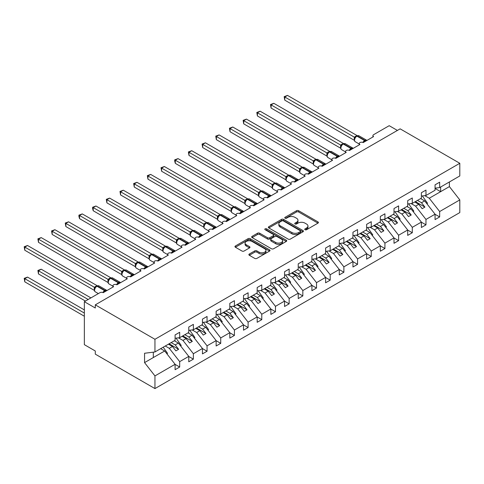 <?xml version="1.0" encoding="UTF-8"?>
<svg xmlns="http://www.w3.org/2000/svg" width="484" height="484" viewBox="0 0 484 484"><rect width="100%" height="100%" fill="white"/><g stroke="black" fill="none" stroke-linecap="round" stroke-linejoin="round"><path stroke-width="0.73" d="M305.053 229.725A1.065 0.617 0 0 0 306.56 229.725L317.97 223.136A1.519 0.877 0 0 0 318.418 222.513A1.519 0.877 0 0 0 317.97 221.896L298.634 210.728A1.519 0.877 0 0 0 296.486 210.728L285.07 217.322A1.065 0.617 0 0 0 284.755 217.752A1.065 0.617 0 0 0 285.07 218.187A1.065 0.617 0 0 0 286.57 218.187L288.053 217.334A4.864 2.807 0 0 1 294.925 217.334L296.541 218.266A4.864 2.807 0 0 1 297.962 220.25A4.864 2.807 0 0 1 296.541 222.235L295.058 223.088A1.065 0.617 0 0 0 294.75 223.523A1.065 0.617 0 0 0 295.058 223.959A1.065 0.617 0 0 0 296.565 223.959L298.041 223.106A4.864 2.807 0 0 1 304.92 223.106L306.529 224.038A4.864 2.807 0 0 1 307.957 226.022A4.864 2.807 0 0 1 306.529 228.006L305.053 228.859A1.065 0.617 0 0 0 304.738 229.289A1.065 0.617 0 0 0 305.053 229.725L305.053 228.859M249.314 254.027A1.519 0.877 0 0 0 248.873 254.644A1.519 0.877 0 0 0 249.314 255.268L254.741 258.402A1.519 0.877 0 0 0 256.889 258.402L269.57 251.081A1.519 0.877 0 0 0 270.018 250.458A1.519 0.877 0 0 0 269.57 249.841L250.228 238.672A1.519 0.877 0 0 0 248.08 238.672L235.406 245.993A1.519 0.877 0 0 0 234.958 246.616A1.519 0.877 0 0 0 235.406 247.233L241.958 251.021A1.519 0.877 0 0 0 244.105 251.021L249.532 247.887A1.519 0.877 0 0 0 249.974 247.263A1.519 0.877 0 0 0 249.532 246.646L246.283 244.771A4.066 2.347 0 0 1 245.092 243.107A4.066 2.347 0 0 1 247.602 240.941A4.066 2.347 0 0 1 252.031 241.449L264.76 248.8A4.066 2.347 0 0 1 265.952 250.458A4.066 2.347 0 0 1 263.441 252.63A4.066 2.347 0 0 1 259.013 252.122L256.889 250.893A1.519 0.877 0 0 0 254.741 250.893L249.314 254.027L249.314 255.268M435.062 188.161L439.66 187.586L459.8 175.958L459.8 163.289L400.141 128.847L95.294 304.847L95.294 308.012L84.349 301.689L99.946 292.681A2.323 1.343 0 0 1 103.231 292.681L103.134 292.372L106.662 290.333M459.8 163.289L154.953 339.29L95.294 304.847M288.155 239.108A1.519 0.877 0 0 0 290.303 239.108L302.984 231.788A1.519 0.877 0 0 0 303.432 231.171A1.519 0.877 0 0 0 302.984 230.547L283.642 219.385A1.519 0.877 0 0 0 281.494 219.385L268.82 226.7A1.519 0.877 0 0 0 268.372 227.323A1.519 0.877 0 0 0 268.82 227.94L288.155 239.108M265.534 229.954A1.065 0.617 0 0 1 266.617 230.106L266.617 228.841L286.28 240.191A1.519 0.877 0 0 1 286.722 240.814A1.519 0.877 0 0 1 286.28 241.437L273.599 248.752A1.519 0.877 0 0 1 271.451 248.752L252.11 237.59L252.11 236.349A1.519 0.877 0 0 0 251.668 236.966A1.519 0.877 0 0 0 252.11 237.59M252.11 236.349L257.536 233.215A1.519 0.877 0 0 1 259.684 233.215L267.531 237.741A1.519 0.877 0 0 0 269.679 237.741L273.279 235.666A1.519 0.877 0 0 0 273.72 235.042A1.519 0.877 0 0 0 273.279 234.425L265.111 229.712A1.065 0.617 0 0 1 264.796 229.277A1.065 0.617 0 0 1 265.456 228.708A1.065 0.617 0 0 1 266.617 228.841M372.922 136.978L372.922 135.641A2.323 1.343 180 0 0 373.6 136.585L363.2 142.592A2.323 1.343 0 0 0 360.671 142.302A2.323 1.343 0 0 0 359.237 143.536A2.323 1.343 0 0 0 359.914 144.486L349.521 150.488A2.323 1.343 0 0 0 346.986 150.197A2.323 1.343 0 0 0 345.552 151.438A2.323 1.343 0 0 0 346.235 152.387L335.836 158.389A2.323 1.343 0 0 0 333.307 158.099A2.323 1.343 0 0 0 331.873 159.339A2.323 1.343 0 0 0 332.55 160.289L322.15 166.29A2.323 1.343 0 0 0 319.621 166A2.323 1.343 0 0 0 318.188 167.24A2.323 1.343 0 0 0 318.871 168.184L308.471 174.192A2.323 1.343 0 0 0 305.942 173.901A2.323 1.343 0 0 0 304.509 175.135A2.323 1.343 0 0 0 305.186 176.085L294.786 182.087A2.323 1.343 0 0 0 292.257 181.796A2.323 1.343 0 0 0 290.823 183.037A2.323 1.343 0 0 0 291.501 183.987L281.107 189.988A2.323 1.343 0 0 0 278.572 189.698A2.323 1.343 0 0 0 277.138 190.938A2.323 1.343 0 0 0 277.822 191.882L267.422 197.889A2.323 1.343 0 0 0 264.893 197.599A2.323 1.343 0 0 0 263.459 198.833A2.323 1.343 0 0 0 264.137 199.783L253.737 205.791A2.323 1.343 0 0 0 251.208 205.494A2.323 1.343 0 0 0 249.774 206.735A2.323 1.343 0 0 0 250.458 207.684L240.058 213.686A2.323 1.343 0 0 0 237.529 213.396A2.323 1.343 0 0 0 236.095 214.636A2.323 1.343 0 0 0 236.773 215.586L226.373 221.587A2.323 1.343 0 0 0 223.844 221.297A2.323 1.343 0 0 0 222.41 222.537A2.323 1.343 0 0 0 223.088 223.481L212.694 229.489A2.323 1.343 0 0 0 210.159 229.198A2.323 1.343 0 0 0 208.725 230.432A2.323 1.343 0 0 0 209.409 231.382L199.009 237.384A2.323 1.343 0 0 0 196.48 237.093A2.323 1.343 0 0 0 195.046 238.334A2.323 1.343 0 0 0 195.724 239.284L185.324 245.285A2.323 1.343 0 0 0 182.795 244.995A2.323 1.343 0 0 0 181.361 246.235A2.323 1.343 0 0 0 182.044 247.179L171.645 253.186A2.323 1.343 0 0 0 169.116 252.896A2.323 1.343 0 0 0 167.682 254.136A2.323 1.343 0 0 0 168.359 255.08L157.959 261.088A2.323 1.343 0 0 0 155.431 260.797A2.323 1.343 0 0 0 153.997 262.032A2.323 1.343 0 0 0 154.674 262.981L144.28 268.983A2.323 1.343 0 0 0 141.745 268.693A2.323 1.343 0 0 0 140.312 269.933A2.323 1.343 0 0 0 140.995 270.883L130.595 276.884A2.323 1.343 0 0 0 128.066 276.594A2.323 1.343 0 0 0 126.633 277.834A2.323 1.343 0 0 0 127.31 278.778L116.91 284.786A2.323 1.343 0 0 0 114.381 284.495A2.323 1.343 0 0 0 112.947 285.729A2.323 1.343 0 0 0 113.631 286.679L103.231 292.681M154.953 339.29L154.953 351.965L175.093 340.337L175.093 334.928L179.691 332.278L179.691 337.681L175.093 338.255M179.691 337.681L188.772 332.435L188.772 327.033L193.37 324.377L193.37 329.779L188.772 330.354M193.37 329.779L202.457 324.534L202.457 319.131L207.055 316.476L207.055 321.878L202.457 322.453M207.055 321.878L216.142 316.633L216.142 311.23L220.734 308.58L220.734 313.983L216.142 314.552M220.734 313.983L229.821 308.738L229.821 303.335L234.419 300.679L234.419 306.082L229.821 306.656M234.419 306.082L243.506 300.836L243.506 295.434L248.104 292.778L248.104 298.18L243.506 298.755M248.104 298.18L257.185 292.935L257.185 287.532L261.784 284.876L261.784 290.285L257.185 290.854M261.784 290.285L270.871 285.04L270.871 279.631L275.469 276.981L275.469 282.384L270.871 282.952M275.469 282.384L284.556 277.138L284.556 271.736L289.148 269.08L289.148 274.482L284.556 275.057M289.148 274.482L298.235 269.237L298.235 263.834L302.833 261.178L302.833 266.581L298.235 267.156M302.833 266.581L311.92 261.336L311.92 255.933L316.518 253.283L316.518 258.686L311.92 259.255M316.518 258.686L325.599 253.441L325.599 248.038L330.197 245.382L330.197 250.785L325.599 251.359M330.197 250.785L339.284 245.539L339.284 240.137L343.882 237.481L343.882 242.883L339.284 243.458M343.882 242.883L352.963 237.638L352.963 232.235L357.561 229.579L357.561 234.982L352.963 235.557M357.561 234.982L366.648 229.737L366.648 224.334L371.246 221.684L371.246 227.087L366.648 227.655M371.246 227.087L380.333 221.841L380.333 216.439L384.931 213.783L384.931 219.185L380.333 219.76M384.931 219.185L394.012 213.94L394.012 208.537L398.61 205.881L398.61 211.284L394.012 211.859M398.61 211.284L407.697 206.039L407.697 200.636L412.295 197.98L412.295 203.389L407.697 203.958M412.295 203.389L421.376 198.144L421.376 192.735L425.974 190.085L425.974 195.488L421.376 196.062M175.093 364.379L179.691 367.035L179.691 361.633L188.772 356.387L178.378 343.083L174.355 340.76M165.268 346.006L169.291 348.329L179.691 361.633M188.772 356.484L193.37 359.134L193.37 353.731L202.457 348.486L192.057 335.182L188.034 332.859M178.475 337.832L182.97 340.427L193.37 353.731M202.457 348.583L207.055 351.239L207.055 345.83L216.142 340.585L205.742 327.287L201.719 324.964M192.154 329.931L196.655 332.532L207.055 345.83M216.142 340.682L220.734 343.337L220.734 337.935L229.821 332.689L219.421 319.386L215.398 317.062M205.839 322.029L210.34 324.631L220.734 337.935M229.821 332.78L234.419 335.436L234.419 330.034L243.506 324.788L233.107 311.484L229.083 309.161M219.518 314.134L224.019 316.73L234.419 330.034M243.506 324.885L248.104 327.535L248.104 322.132L257.185 316.887L246.792 303.583L242.768 301.26M233.203 306.233L237.704 308.828L248.104 322.132M257.185 316.984L261.784 319.64L261.784 314.237L270.871 308.992L260.471 295.688L256.447 293.364M246.888 298.332L251.384 300.933L261.784 314.237M270.871 309.082L275.469 311.738L275.469 306.336L284.556 301.09L274.156 287.786L270.132 285.463M260.567 290.436L265.069 293.032L275.469 306.336M284.556 301.181L289.148 303.837L289.148 298.434L298.235 293.189L287.835 279.885L283.812 277.562M274.253 282.535L278.754 285.13L289.148 298.434M298.235 293.286L302.833 295.936L302.833 290.533L311.92 285.288L301.52 271.99L297.497 269.667M287.932 274.634L292.433 277.235L302.833 290.533M311.92 285.385L316.518 288.041L316.518 282.638L325.599 277.392L315.199 264.089L311.182 261.765M301.617 266.732L306.118 269.334L316.518 282.638M325.599 277.483L330.197 280.139L330.197 274.737L339.284 269.491L328.884 256.187L324.861 253.864M315.302 258.837L319.797 261.433L330.197 274.737M339.284 269.588L343.882 272.238L343.882 266.835L352.963 261.59L342.569 248.286L338.546 245.963M328.981 250.936L333.482 253.531L343.882 266.835M352.963 261.687L357.561 264.343L357.561 258.934L366.648 253.689L356.248 240.391L352.225 238.067M342.666 243.035L347.167 245.636L357.561 258.934M366.648 253.785L371.246 256.441L371.246 251.039L380.333 245.793L369.933 232.489L365.91 230.166M356.345 235.139L360.846 237.735L371.246 251.039M380.333 245.884L384.931 248.54L384.931 243.137L394.012 237.892L383.612 224.588L379.595 222.265M370.03 227.238L374.531 229.833L384.931 243.137M394.012 237.989L398.61 240.639L398.61 235.236L407.697 229.991L397.297 216.687L393.274 214.37M383.715 219.337L388.21 221.932L398.61 235.236M407.697 230.088L412.295 232.743L412.295 227.341L421.376 222.096L410.983 208.792L406.959 206.468M397.394 211.435L401.895 214.037L412.295 227.341M421.376 222.186L425.974 224.842L425.974 219.44L435.062 214.194L435.062 219.597L439.66 216.941L439.66 211.538L459.8 199.91L459.8 212.585L154.953 388.585L95.294 354.143L95.294 350.985L84.349 344.662L84.349 301.689M411.079 203.54L415.581 206.136L425.974 219.44M439.66 187.586L439.66 182.184L435.062 184.84L435.062 190.242L425.974 195.488M435.062 214.291L439.66 216.941M424.758 195.639L429.26 198.234L439.66 211.538M397.406 130.426L389.196 125.689L373.6 134.691A2.323 1.343 180 0 0 372.922 135.641M154.953 351.965L144.553 353.26L144.553 362.613L164.693 350.985L160.67 348.661M164.693 350.985L175.093 364.289L175.093 369.691L179.691 367.035M193.37 359.134L188.772 361.79L188.772 356.387M207.055 351.239L202.457 353.889L202.457 348.486M220.734 343.337L216.142 345.993L216.142 340.585M234.419 335.436L229.821 338.092L229.821 332.689M248.104 327.535L243.506 330.191L243.506 324.788M261.784 319.64L257.185 322.29L257.185 316.887M275.469 311.738L270.871 314.394L270.871 308.992M289.148 303.837L284.556 306.493L284.556 301.09M302.833 295.936L298.235 298.592L298.235 293.189M316.518 288.041L311.92 290.69L311.92 285.288M330.197 280.139L325.599 282.795L325.599 277.392M343.882 272.238L339.284 274.894L339.284 269.491M357.561 264.343L352.963 266.993L352.963 261.59M371.246 256.441L366.648 259.097L366.648 253.689M384.931 248.54L380.333 251.196L380.333 245.793M398.61 240.639L394.012 243.295L394.012 237.892M412.295 232.743L407.697 235.393L407.697 229.991M425.974 224.842L421.376 227.498L421.376 222.096M144.553 362.613L154.953 375.917L175.093 364.289M154.953 375.917L154.953 388.585M169.291 348.329L172.467 346.496L175.886 350.87L178.62 349.291L175.202 344.917L178.378 343.083M168.444 344.172L172.467 346.496M171.179 342.593L175.202 344.917M182.97 340.427L186.146 338.594L189.571 342.974L192.305 341.395L188.881 337.015L192.057 335.182M182.123 336.271L186.146 338.594M184.858 334.692L188.881 337.015M196.655 332.532L199.832 330.699L203.25 335.073L205.99 333.494L202.566 329.114L205.742 327.287M195.808 328.376L199.832 330.699M198.543 326.797L202.566 329.114M210.34 324.631L213.511 322.798L216.935 327.172L219.669 325.593L216.251 321.219L219.421 319.386M209.487 320.475L213.511 322.798M212.228 318.896L216.251 321.219M224.019 316.73L227.196 314.896L230.614 319.277L233.355 317.692L229.93 313.317L233.107 311.484M223.172 312.573L227.196 314.896M225.907 310.994L229.93 313.317M237.704 308.828L240.875 306.995L244.299 311.375L247.034 309.796L243.615 305.416L246.792 303.583M236.857 304.678L240.875 306.995M239.592 303.093L243.615 305.416M251.384 300.933L254.56 299.1L257.984 303.474L260.719 301.895L257.294 297.521L260.471 295.688M250.537 296.777L254.56 299.1M253.271 295.198L257.294 297.521M265.069 293.032L268.245 291.199L271.663 295.573L274.404 293.994L270.979 289.62L274.156 287.786M264.222 288.875L268.245 291.199M266.956 287.296L270.979 289.62M278.754 285.13L281.924 283.297L285.348 287.678L288.083 286.098L284.665 281.718L287.835 279.885M277.901 280.974L281.924 283.297M280.641 279.395L284.665 281.718M292.433 277.235L295.609 275.402L299.027 279.776L301.768 278.197L298.344 273.817L301.52 271.99M291.586 273.079L295.609 275.402M294.32 271.5L298.344 273.817M306.118 269.334L309.288 267.501L312.712 271.875L315.447 270.296L312.029 265.922L315.199 264.089M305.271 265.178L309.288 267.501M308.005 263.599L312.029 265.922M319.797 261.433L322.973 259.599L326.397 263.98L329.132 262.395L325.708 258.02L328.884 256.187M318.95 257.276L322.973 259.599M321.685 255.697L325.708 258.02M333.482 253.531L336.658 251.698L340.077 256.078L342.811 254.499L339.393 250.119L342.569 248.286M332.635 249.381L336.658 251.698M335.37 247.796L339.393 250.119M347.167 245.636L350.337 243.803L353.762 248.177L356.496 246.598L353.078 242.224L356.248 240.391M346.314 241.48L350.337 243.803M349.055 239.901L353.078 242.224M360.846 237.735L364.022 235.902L367.441 240.276L370.181 238.697L366.757 234.323L369.933 232.489M359.999 233.578L364.022 235.902M362.734 231.999L366.757 234.323M374.531 229.833L377.701 228L381.126 232.381L383.86 230.801L380.442 226.421L383.612 224.588M373.678 225.677L377.701 228M376.419 224.098L380.442 226.421M388.21 221.932L391.387 220.105L394.811 224.479L397.546 222.9L394.121 218.52L397.297 216.687M387.363 217.782L391.387 220.105M390.098 216.203L394.121 218.52M401.895 214.037L405.072 212.204L408.49 216.578L411.225 214.999L407.806 210.625L410.983 208.792M401.048 209.881L405.072 212.204M403.783 208.302L407.806 210.625M415.581 206.136L418.751 204.302L422.175 208.683L424.91 207.098L421.491 202.723L424.662 200.89L435.062 214.194M414.727 201.979L418.751 204.302M417.468 200.4L421.491 202.723M424.662 200.89L420.638 198.567M429.26 198.234L449.4 186.606L459.8 199.91M435.062 188.439L440.646 191.664L440.646 187.018M449.4 181.96L449.4 186.606M153.307 357.555L153.307 352.164M415.387 201.604L424.91 207.098M401.702 209.499L411.225 214.999M388.023 217.401L397.546 222.9M374.338 225.302L383.86 230.801M360.653 233.197L370.181 238.697M346.974 241.099L356.496 246.598M333.288 249L342.811 254.499M319.609 256.901L329.132 262.395M305.924 264.796L315.447 270.296M292.239 272.698L301.768 278.197M278.56 280.599L288.083 286.098M264.875 288.494L274.404 293.994M251.196 296.396L260.719 301.895M237.511 304.297L247.034 309.796M223.832 312.198L233.355 317.692M210.147 320.093L219.669 325.593M196.462 327.995L205.99 333.494M182.783 335.896L192.305 341.395M169.097 343.791L178.62 349.291M305.477 229.876L306.529 229.271A4.864 2.807 0 0 0 307.957 227.286L307.957 226.022M297.962 220.25L297.962 221.515A4.864 2.807 0 0 1 296.541 223.499L295.488 224.11M317.952 223.148L298.634 211.992A1.519 0.877 0 0 0 296.486 211.992L285.493 218.338M302.966 231.8L283.642 220.643A1.519 0.877 0 0 0 281.494 220.643L268.838 227.952M300.298 231.6A1.065 0.617 0 0 0 300.612 231.171A1.065 0.617 0 0 0 300.298 230.735L283.322 220.934A1.065 0.617 0 0 0 281.821 220.934L280.26 221.835A4.864 2.807 0 0 0 278.838 223.82A4.864 2.807 0 0 0 280.26 225.804L291.864 232.501A4.864 2.807 0 0 0 298.743 232.501L300.298 231.6L300.298 232.864A1.065 0.617 0 0 0 300.612 232.435L300.612 231.171M278.838 223.82L278.838 225.084A4.864 2.807 0 0 0 280.26 227.069L280.26 225.804M300.298 232.864L298.743 233.766A4.864 2.807 0 0 1 291.864 233.766L280.26 227.069M252.128 237.602L257.536 234.48L257.536 233.215M273.72 235.042L273.72 236.307A1.519 0.877 0 0 1 273.279 236.93L269.679 239.005A1.519 0.877 0 0 1 267.531 239.005L259.684 234.48A1.519 0.877 0 0 0 257.536 234.48M266.617 230.106L286.256 241.443M275.668 242.442A4.066 2.347 0 0 0 280.097 242.95A4.066 2.347 0 0 0 282.608 240.784A4.066 2.347 0 0 0 281.416 239.126L276.927 236.537A1.519 0.877 0 0 0 274.779 236.537L271.179 238.612A1.519 0.877 0 0 0 270.738 239.235A1.519 0.877 0 0 0 271.179 239.852L275.668 242.442L275.668 243.706A4.066 2.347 0 0 0 280.097 244.214A4.066 2.347 0 0 0 282.608 242.048L282.608 240.784M270.738 239.235L270.738 240.494A1.519 0.877 0 0 0 271.179 241.117L271.179 239.852M275.668 243.706L271.179 241.117M265.952 250.458L265.952 251.722A4.066 2.347 0 0 1 263.441 253.894A4.066 2.347 0 0 1 259.013 253.386L256.889 252.158A1.519 0.877 0 0 0 254.741 252.158L249.339 255.28M245.092 243.107L245.092 244.372A4.066 2.347 0 0 0 246.283 246.035L246.283 244.771M249.514 247.899L246.283 246.035M269.552 251.093L250.228 239.937A1.519 0.877 0 0 0 248.08 239.937L235.424 247.245M284.774 131.751L326.936 156.096M422.332 195.941L427.511 203.226L426.803 203.631M427.511 203.226L426.942 203.806M363.218 142.58L363.103 142.284L366.63 140.245M284.774 100.152L284.168 96.649L284.774 96.994L287.508 95.415L357.053 135.568L354.318 137.147L284.774 96.994L284.774 100.152L354.27 140.275L354.27 137.117M356.769 136.01A0.774 0.448 -120 0 1 356.877 135.901L358.928 135.774A3.327 1.924 120 0 0 357.265 135.937A0.774 0.448 -120 0 0 356.877 135.901L356.545 136.089A0.774 0.448 60 0 0 356.442 136.198L354.681 138.339A1.7 1.234 18 0 0 354.258 137.141M355.226 137.734L354.318 137.147M284.168 96.649L287.508 95.415M271.088 139.652L313.251 163.997M408.647 203.843L413.826 211.127L413.124 211.532M413.826 211.127L413.263 211.708M257.409 147.553L299.572 171.893M394.962 211.738L400.141 219.022L399.439 219.433M400.141 219.022L399.578 219.609M243.724 155.455L285.887 179.794L285.844 176.636L288.639 175.063L219.095 134.915L216.36 136.494L285.856 176.618M381.283 219.639L386.462 226.923L385.76 227.329M386.462 226.923L385.893 227.504M230.039 163.35L272.202 187.695M367.598 227.541L372.777 234.825L372.075 235.23M372.777 234.825L372.214 235.406M349.539 150.482L349.418 150.179L352.951 148.14M271.088 108.053L270.489 104.544L271.088 104.895L273.823 103.316L343.374 143.464L340.633 145.049L271.088 104.895L271.088 108.053L340.585 148.177L340.585 145.018M343.089 143.911A0.774 0.448 -120 0 1 343.192 143.802L345.243 143.675A3.327 1.924 120 0 0 343.579 143.839A0.774 0.448 -120 0 0 343.192 143.802L342.866 143.99A0.774 0.448 60 0 0 342.757 144.099L341.002 146.235C340.452 147.947 340.645 149.078 341.589 149.629L345.552 151.922M341.541 145.636L340.633 145.049M270.489 104.544L273.823 103.316M335.854 158.377L335.739 158.08L339.266 156.042M257.409 115.954L256.804 112.445L257.409 112.796L260.144 111.211L329.689 151.365L326.9 152.92L257.409 112.796L257.409 115.954L326.9 156.078L326.9 152.92M329.404 151.813A0.774 0.448 -120 0 1 329.507 151.698L331.558 151.577A3.327 1.924 120 0 0 329.894 151.74A0.774 0.448 -120 0 0 329.507 151.698L329.18 151.891A0.774 0.448 60 0 0 329.078 152L327.317 154.136C326.767 155.848 326.96 156.973 327.904 157.53L331.873 159.817M327.862 153.531L326.948 152.944M256.804 112.445L260.144 111.211M322.175 166.278L322.054 165.982L325.587 163.943M243.724 123.856L243.125 120.347L243.724 120.691L246.459 119.112L316.004 159.266L313.269 160.845L243.724 120.691L243.724 123.856L313.221 163.979L313.221 160.815M315.719 159.708A0.774 0.448 -120 0 1 315.828 159.599L317.879 159.472A3.327 1.924 120 0 0 316.215 159.641A0.774 0.448 -120 0 0 315.828 159.599L315.501 159.793A0.774 0.448 60 0 0 315.393 159.901L313.638 162.037A1.7 1.234 18 0 0 313.215 160.839M314.176 161.432L313.269 160.845M243.125 120.347L246.459 119.112M308.489 174.179L308.368 173.883L311.902 171.844M230.039 131.751L229.44 128.248L230.039 128.593L232.78 127.014L302.325 167.161L299.584 168.747L230.039 128.593L230.039 131.751L299.536 171.874L299.536 168.716M302.04 167.609A0.774 0.448 -120 0 1 302.143 167.5L304.194 167.373A3.327 1.924 120 0 0 302.53 167.537A0.774 0.448 -120 0 0 302.143 167.5L301.816 167.688A0.774 0.448 60 0 0 301.714 167.797L300.836 168.505M310.782 172.855A1.7 0.986 60 0 1 310.686 172.6A0.774 0.448 -120 0 0 310.196 171.959L302.53 167.537L302.204 167.73A0.774 0.448 60 0 0 301.816 167.688L299.953 169.938A1.7 1.234 18 0 0 299.529 168.734M300.497 169.333L299.584 168.747M229.44 128.248L232.78 127.014M216.36 171.251L258.523 195.596M353.919 235.442L359.098 242.726L358.39 243.131M359.098 242.726L358.529 243.307M294.804 182.081L294.689 181.778L298.217 179.739M216.36 139.652L215.755 136.143L216.36 136.494L216.36 139.652L285.856 179.776M288.355 175.511A0.774 0.448 -120 0 1 288.464 175.402L290.515 175.275A3.327 1.924 120 0 0 288.851 175.438A0.774 0.448 -120 0 0 288.464 175.402L288.131 175.589A0.774 0.448 60 0 0 288.028 175.698L286.268 177.834A1.7 1.234 18 0 0 285.844 176.636M286.812 177.235L285.905 176.642M215.755 136.143L219.095 134.915M202.675 179.153L244.837 203.492L244.807 200.316L247.59 198.761L178.045 158.613L175.311 160.192L244.807 200.316M340.234 243.337L345.413 250.621L344.711 251.027M345.413 250.621L344.85 251.208M281.125 189.976L281.004 189.68L284.538 187.641M202.675 147.553L202.076 144.044L202.675 144.389L205.41 142.81L274.96 182.964L272.22 184.543L202.675 144.389L202.675 147.553L272.171 187.677L272.165 184.537A1.7 1.234 18 0 1 272.583 185.747L273.127 185.13L272.22 184.543M274.676 183.406A0.774 0.448 -120 0 1 274.779 183.297L276.83 183.17A3.327 1.924 120 0 0 275.166 183.339A0.774 0.448 -120 0 0 274.779 183.297L274.452 183.49A0.774 0.448 60 0 0 274.343 183.599L273.127 185.13M202.076 144.044L205.41 142.81M188.996 187.048L231.158 211.393M326.549 251.238L331.728 258.523L331.026 258.928M331.728 258.523L331.165 259.103M267.44 197.877L267.325 197.581L270.852 195.542M188.996 155.449L188.391 151.946L188.996 152.291L191.731 150.712L261.275 190.865L258.535 192.444L188.996 152.291L188.996 155.449L258.486 195.572L258.486 192.414M260.991 191.307A0.774 0.448 -120 0 1 261.094 191.198L263.151 191.071A3.327 1.924 120 0 0 261.481 191.234A0.774 0.448 -120 0 0 261.094 191.198L260.767 191.386A0.774 0.448 60 0 0 260.664 191.501L258.904 193.636C258.353 195.342 258.547 196.474 259.491 197.024L263.459 199.317M259.448 193.031L258.535 192.444M188.391 151.946L191.731 150.712M175.311 194.949L217.473 219.294M312.87 259.14L318.048 266.424L317.347 266.829M318.048 266.424L317.48 267.005M253.761 205.779L253.64 205.476L257.173 203.437M175.311 163.35L174.712 161.105L174.712 159.847L175.311 160.192L175.311 163.35L244.807 203.474M247.312 199.208A0.774 0.448 -120 0 1 247.415 199.099L249.466 198.972A3.327 1.924 120 0 0 247.802 199.136A0.774 0.448 -120 0 0 247.415 199.099L247.088 199.287A0.774 0.448 60 0 0 246.979 199.396L245.225 201.532C244.674 203.244 244.868 204.375 245.811 204.926L249.774 207.219M245.763 200.933L244.856 200.346M174.712 159.847L178.045 158.613M161.626 202.85L203.788 227.19M299.185 267.035L304.363 274.325L303.662 274.731M304.363 274.325L303.801 274.906M240.076 213.674L239.961 213.377L243.488 211.339M161.626 171.251L161.027 167.742L161.626 168.093L164.366 166.508L233.911 206.662L231.122 208.217L161.626 168.093L161.626 171.251L231.122 211.375L231.122 208.217M233.627 207.11A0.774 0.448 -120 0 1 233.73 206.995L235.781 206.874A3.327 1.924 120 0 0 234.117 207.037A0.774 0.448 -120 0 0 233.73 206.995L233.403 207.188A0.774 0.448 60 0 0 233.3 207.297L231.54 209.433C230.989 211.145 231.183 212.27 232.126 212.827L236.095 215.114M232.084 208.828L231.171 208.241M161.027 167.742L164.366 166.508M147.947 210.752L190.109 235.091L190.073 231.915L192.862 230.36L123.317 190.212L120.583 191.791L190.073 231.915A1.7 1.234 18 0 1 190.49 233.143L191.035 232.532L190.121 231.939M285.506 274.936L290.684 282.22L289.976 282.626M290.684 282.22L290.116 282.807M226.391 221.575L226.276 221.279L229.809 219.24M147.947 179.153L147.342 175.644L147.947 175.988L150.681 174.409L220.226 214.563L217.491 216.142L147.947 175.988L147.947 179.153L217.443 219.276L217.443 216.112M219.942 215.005A0.774 0.448 -120 0 1 220.051 214.896L222.102 214.769A3.327 1.924 120 0 0 220.438 214.938A0.774 0.448 -120 0 0 220.051 214.896L219.718 215.09A0.774 0.448 60 0 0 219.615 215.198L217.854 217.334A1.7 1.234 18 0 0 217.431 216.136M218.399 216.729L217.491 216.142M147.342 175.644L150.681 174.409M134.262 218.647L176.424 242.992M271.82 282.837L276.999 290.122L276.297 290.527M276.999 290.122L276.437 290.702M212.712 229.476L212.591 229.18L216.124 227.141M134.262 187.048L133.663 183.545L134.262 183.89L136.996 182.311L206.547 222.458L203.806 224.044L134.262 183.89L134.262 187.048L203.758 227.171L203.758 224.013M206.263 222.906A0.774 0.448 -120 0 1 206.365 222.797L208.416 222.67A3.327 1.924 120 0 0 206.753 222.834A0.774 0.448 -120 0 0 206.365 222.797L206.039 222.985A0.774 0.448 60 0 0 205.93 223.094L205.059 223.802M215.005 228.152A1.7 0.986 60 0 1 214.908 227.897A0.774 0.448 -120 0 0 214.418 227.256L206.753 222.834L206.426 223.027A0.774 0.448 60 0 0 206.039 222.985L204.175 225.235C203.625 226.942 203.818 228.073 204.762 228.623L208.725 230.916M204.714 224.63L203.806 224.044M133.663 183.545L136.996 182.311M120.583 226.548L162.745 250.893L162.709 247.711L165.498 246.162L95.953 206.009L93.212 207.588L162.709 247.711M258.141 290.739L263.32 298.023L262.612 298.428M263.32 298.023L262.752 298.604M199.027 237.378L198.912 237.075L202.439 235.036M120.583 194.949L119.978 191.44L120.583 191.791L120.583 194.949L190.073 235.073M192.578 230.808A0.774 0.448 -120 0 1 192.686 230.699L194.737 230.572A3.327 1.924 120 0 0 193.068 230.735A0.774 0.448 -120 0 0 192.686 230.699L192.354 230.886A0.774 0.448 60 0 0 192.251 230.995L192.354 230.886A0.774 0.448 60 0 1 192.741 230.922A3.327 1.924 120 0 0 190.387 235A3.327 1.924 120 0 0 191.077 236.525L195.046 238.812M191.374 231.703L191.035 232.532M119.978 191.44L123.317 190.212M106.897 234.45L149.06 258.789L149.03 255.612L151.813 254.058L82.268 213.91L79.533 215.489L149.03 255.612M244.456 298.634L249.635 305.918L248.933 306.33M249.635 305.918L249.072 306.505M185.348 245.273L185.227 244.977L188.76 242.938M106.897 202.85L106.298 199.341L106.897 199.692L109.632 198.107L179.177 238.261L176.442 239.84L106.897 199.692L106.897 202.85L176.394 242.974L176.388 239.834A1.7 1.234 18 0 1 176.805 241.044L177.35 240.427L176.442 239.84M178.898 238.709A0.774 0.448 -120 0 1 179.001 238.594L181.052 238.467A3.327 1.924 120 0 0 179.389 238.636A0.774 0.448 -120 0 0 179.001 238.594L178.675 238.787A0.774 0.448 60 0 0 178.566 238.896L177.35 240.427M106.298 199.341L109.632 198.107M93.212 242.345L135.375 266.69M230.771 306.535L235.95 313.82L235.248 314.225M235.95 313.82L235.387 314.4M171.663 253.174L171.548 252.878L175.075 250.839M93.212 210.752L92.613 208.507L92.613 207.243L93.212 207.588L93.212 210.752L162.709 250.869M165.213 246.604A0.774 0.448 -120 0 1 165.316 246.495L167.367 246.368A3.327 1.924 120 0 0 165.703 246.531A0.774 0.448 -120 0 0 165.316 246.495L164.99 246.683A0.774 0.448 60 0 0 164.887 246.798L163.126 248.933C162.576 250.639 162.769 251.771 163.713 252.321L167.682 254.614M163.671 248.328L162.757 247.741M92.613 207.243L95.953 206.009M79.533 250.246L121.696 274.591M217.092 314.437L222.271 321.721L221.569 322.126M222.271 321.721L221.702 322.302M157.978 261.076L157.863 260.773L161.396 258.74M79.533 218.647L78.928 216.402L78.928 215.144L79.533 215.489L79.533 218.647L149.03 258.771M151.528 254.505A0.774 0.448 -120 0 1 151.637 254.396L153.688 254.269A3.327 1.924 120 0 0 152.024 254.433A0.774 0.448 -120 0 0 151.637 254.396L151.304 254.584A0.774 0.448 60 0 0 151.202 254.693L149.441 256.829C148.891 258.541 149.09 259.672 150.028 260.223L153.997 262.516M149.986 256.23L149.078 255.643M78.928 215.144L82.268 213.91M65.848 258.147L108.011 282.487M203.407 322.332L208.586 329.622L207.884 330.027M208.586 329.622L208.023 330.203M144.299 268.971L144.178 268.674L147.711 266.636M65.848 226.548L65.249 223.039L65.848 223.39L68.589 221.811L138.134 261.959L135.345 263.514L65.848 223.39L65.848 226.548L135.345 266.672L135.345 263.514M137.849 262.407A0.774 0.448 -120 0 1 137.952 262.298L140.003 262.171A3.327 1.924 120 0 0 138.339 262.334A0.774 0.448 -120 0 0 137.952 262.298L137.625 262.485A0.774 0.448 60 0 0 137.517 262.594L135.762 264.73C135.211 266.442 135.405 267.573 136.349 268.124L140.312 270.411M136.3 264.131L135.393 263.538M65.249 223.039L68.589 221.811M52.169 266.049L94.332 290.388M189.728 330.233L194.907 337.517L194.199 337.923M194.907 337.517L194.338 338.104M130.613 276.872L130.498 276.576L134.026 274.537M52.169 234.45L51.564 230.941L52.169 231.285L54.904 229.706L124.448 269.86L121.708 271.439L52.169 231.285L52.169 234.45L121.659 274.573L121.659 271.409M124.164 270.302A0.774 0.448 -120 0 1 124.273 270.193L126.324 270.066A3.327 1.924 120 0 0 124.66 270.235A0.774 0.448 -120 0 0 124.273 270.193L123.94 270.387A0.774 0.448 60 0 0 123.837 270.495L122.077 272.631A1.7 1.234 18 0 0 121.653 271.433M122.621 272.026L121.708 271.439M51.564 230.941L54.904 229.706M37.885 270.441L38.484 270.786L38.484 273.944L37.885 270.441L41.219 269.207L38.484 270.786L88.179 299.475M38.484 273.944L85.444 301.06M41.219 269.207L90.913 297.896M176.043 338.135L181.222 345.419L180.52 345.824M181.222 345.419L180.659 345.999M116.934 284.774L116.813 284.477L120.347 282.438M38.484 242.345L37.885 238.842L38.484 239.187L41.219 237.608L110.769 277.755L108.029 279.341L38.484 239.187L38.484 242.345L107.98 282.468L107.98 279.31M110.485 278.203A0.774 0.448 -120 0 1 110.588 278.094L112.639 277.967A3.327 1.924 120 0 0 110.975 278.131A0.774 0.448 -120 0 0 110.588 278.094L110.261 278.282A0.774 0.448 60 0 0 110.152 278.391L109.281 279.099M119.227 283.449A1.7 0.986 60 0 1 119.131 283.194A0.774 0.448 -120 0 0 118.634 282.559L110.975 278.131L110.648 278.324A0.774 0.448 60 0 0 110.261 278.282L108.398 280.532A1.7 1.234 18 0 0 107.974 279.335M108.936 279.927L108.029 279.341M37.885 238.842L41.219 237.608M24.2 278.336L24.799 278.687L24.799 281.845L24.2 278.336L27.54 277.108L24.799 278.687L84.349 313.063M24.799 281.845L84.349 316.227M27.54 277.108L84.349 309.905M163.193 347.203L167.537 353.32L166.835 353.725M167.537 353.32L166.974 353.901M24.799 250.246L24.2 246.737L24.799 247.088L27.54 245.509L97.084 285.657L94.344 287.242L24.799 247.088L24.799 250.246L94.295 290.37L94.289 287.23A1.7 1.234 18 0 1 94.707 288.44L95.257 287.829L94.344 287.242M96.8 286.104A0.774 0.448 -120 0 1 96.903 285.996L98.954 285.869A3.327 1.924 120 0 0 97.29 286.032A0.774 0.448 -120 0 0 96.903 285.996L96.576 286.183A0.774 0.448 60 0 0 96.473 286.292L95.257 287.829M24.2 246.737L27.54 245.509M306.529 229.271L306.529 228.006M295.058 223.959L295.058 223.088M296.541 223.499L296.541 222.235M285.07 218.187L285.07 217.322M296.486 211.992L296.486 210.728M298.634 211.992L298.634 210.728M317.97 223.136L317.97 221.896M268.82 227.94L268.82 226.7M281.494 220.643L281.494 219.385M283.642 220.643L283.642 219.385M302.984 231.788L302.984 230.547M291.864 233.766L291.864 232.501M298.743 233.766L298.743 232.501M259.684 234.48L259.684 233.215M267.531 239.005L267.531 237.741M269.679 239.005L269.679 237.741M273.279 236.93L273.279 235.666M286.28 241.437L286.28 240.191M254.741 252.158L254.741 250.893M256.889 252.158L256.889 250.893M259.013 253.386L259.013 252.122M249.532 247.887L249.532 246.646M235.406 247.233L235.406 245.993M248.08 239.937L248.08 238.672M250.228 239.937L250.228 238.672M269.57 251.081L269.57 249.841M365.517 141.255A1.7 0.986 60 0 1 365.414 141.001A0.774 0.448 -120 0 0 364.924 140.366A3.327 1.924 -60 0 1 366.588 140.197L366.914 140.445M362.867 142.429A3.327 1.924 -60 0 1 364.597 140.554L364.924 140.366L357.265 135.937L356.932 136.131A3.327 1.924 120 0 0 354.578 140.203A3.327 1.924 120 0 0 355.268 141.727L359.237 144.02M355.571 136.911L356.545 136.089A0.774 0.448 60 0 1 356.932 136.131L364.597 140.554A0.774 0.448 60 0 1 365.087 141.195A1.7 0.986 60 0 0 365.19 141.443M356.188 136.331A1.7 0.986 60 0 1 355.686 136.167M355.958 136.518A1.7 0.986 60 0 1 355.359 136.355M351.832 149.157A1.7 0.986 60 0 1 351.735 148.903A0.774 0.448 -120 0 0 351.245 148.261A3.327 1.924 -60 0 1 352.909 148.098L353.235 148.346M349.182 150.33A3.327 1.924 -60 0 1 350.912 148.455L351.245 148.261L343.579 143.839L343.253 144.026A3.327 1.924 120 0 0 340.899 148.104A3.327 1.924 120 0 0 341.589 149.629M341.885 144.807L342.866 143.99A0.774 0.448 60 0 1 343.253 144.026L350.912 148.455A0.774 0.448 60 0 1 351.408 149.09A1.7 0.986 60 0 0 351.505 149.344M342.503 144.232A1.7 0.986 60 0 1 342.006 144.069M342.273 144.42A1.7 0.986 60 0 1 341.674 144.256M340.996 146.247A1.7 1.234 18 0 0 340.579 145.037M338.153 157.052A1.7 0.986 60 0 1 338.05 156.804A0.774 0.448 -120 0 0 337.56 156.163A3.327 1.924 -60 0 1 339.224 155.999L339.55 156.247M335.497 158.232A3.327 1.924 -60 0 1 337.233 156.35L337.56 156.163L329.894 151.74L329.568 151.928A3.327 1.924 120 0 0 327.214 156.005A3.327 1.924 120 0 0 327.904 157.53M328.206 152.708L329.18 151.891A0.774 0.448 60 0 1 329.568 151.928L337.233 156.35A0.774 0.448 60 0 1 337.723 156.991A1.7 0.986 60 0 0 337.82 157.246M328.824 152.127A1.7 0.986 60 0 1 328.321 151.97M328.594 152.321A1.7 0.986 60 0 1 327.995 152.157M327.317 154.148A1.7 1.234 18 0 0 326.894 152.938M324.468 164.953A1.7 0.986 60 0 1 324.371 164.699A0.774 0.448 -120 0 0 323.875 164.064A3.327 1.924 -60 0 1 325.538 163.894L325.865 164.143M321.818 166.127A3.327 1.924 -60 0 1 323.548 164.251L323.875 164.064L316.215 159.641L315.889 159.829A3.327 1.924 120 0 0 313.535 163.907A3.327 1.924 120 0 0 314.219 165.425L318.188 167.718M314.521 160.609L315.501 159.793A0.774 0.448 60 0 1 315.889 159.829L323.548 164.251A0.774 0.448 60 0 1 324.038 164.893A1.7 0.986 60 0 0 324.141 165.141M315.138 160.029A1.7 0.986 60 0 1 314.642 159.865M314.909 160.216A1.7 0.986 60 0 1 314.31 160.059M308.133 174.028A3.327 1.924 -60 0 1 309.863 172.153L310.196 171.959A3.327 1.924 -60 0 1 311.859 171.796L312.186 172.044M310.456 173.042A1.7 0.986 60 0 1 310.359 172.794A0.774 0.448 60 0 0 309.863 172.153L302.204 167.73A3.327 1.924 120 0 0 299.85 171.802A3.327 1.924 120 0 0 300.54 173.326L304.509 175.619M301.453 167.93A1.7 0.986 60 0 1 300.957 167.767M301.229 168.117A1.7 0.986 60 0 1 300.631 167.954M297.103 180.75A1.7 0.986 60 0 1 297.001 180.502A0.774 0.448 -120 0 0 296.51 179.86A3.327 1.924 -60 0 1 298.174 179.697L298.501 179.945M294.453 181.93A3.327 1.924 -60 0 1 296.184 180.048L296.51 179.86L288.851 175.438L288.518 175.625A3.327 1.924 120 0 0 286.165 179.703A3.327 1.924 120 0 0 286.855 181.228L290.823 183.515M287.157 176.406L288.131 175.589A0.774 0.448 60 0 1 288.518 175.625L296.184 180.048A0.774 0.448 60 0 1 296.674 180.689A1.7 0.986 60 0 0 296.777 180.943M287.774 175.831A1.7 0.986 60 0 1 287.272 175.668M287.544 176.019A1.7 0.986 60 0 1 286.945 175.855M283.418 188.651A1.7 0.986 60 0 1 283.322 188.403A0.774 0.448 -120 0 0 282.831 187.762A3.327 1.924 -60 0 1 284.495 187.598L284.822 187.846M280.768 189.831A3.327 1.924 -60 0 1 282.499 187.949L282.831 187.762L275.166 183.339L274.839 183.527A3.327 1.924 120 0 0 272.486 187.604A3.327 1.924 120 0 0 273.176 189.129L277.138 191.416M273.472 184.307L274.452 183.49A0.774 0.448 60 0 1 274.839 183.527L282.499 187.949A0.774 0.448 60 0 1 282.995 188.591A1.7 0.986 60 0 0 283.092 188.839M274.089 183.726A1.7 0.986 60 0 1 273.593 183.563M273.859 183.914A1.7 0.986 60 0 1 273.26 183.757M269.739 196.552A1.7 0.986 60 0 1 269.636 196.298A0.774 0.448 -120 0 0 269.146 195.663A3.327 1.924 -60 0 1 270.81 195.494L271.137 195.742M267.083 197.726A3.327 1.924 -60 0 1 268.82 195.851L269.146 195.663L261.481 191.234L261.154 191.428A3.327 1.924 120 0 0 258.801 195.5A3.327 1.924 120 0 0 259.491 197.024M259.793 192.208L260.767 191.386A0.774 0.448 60 0 1 261.154 191.428L268.82 195.851A0.774 0.448 60 0 1 269.31 196.492A1.7 0.986 60 0 0 269.406 196.74M260.41 191.628A1.7 0.986 60 0 1 259.908 191.464M260.18 191.815A1.7 0.986 60 0 1 259.581 191.652M258.904 193.648A1.7 1.234 18 0 0 258.48 192.438M256.054 204.454A1.7 0.986 60 0 1 255.957 204.2A0.774 0.448 -120 0 0 255.461 203.558A3.327 1.924 -60 0 1 257.125 203.395L257.452 203.643M253.404 205.627A3.327 1.924 -60 0 1 255.135 203.752L255.461 203.558L247.802 199.136L247.475 199.323A3.327 1.924 120 0 0 245.122 203.401A3.327 1.924 120 0 0 245.811 204.926M246.108 200.104L247.088 199.287A0.774 0.448 60 0 1 247.475 199.323L255.135 203.752A0.774 0.448 60 0 1 255.625 204.387A1.7 0.986 60 0 0 255.727 204.641M246.725 199.529A1.7 0.986 60 0 1 246.229 199.366M246.495 199.717A1.7 0.986 60 0 1 245.896 199.553M245.219 201.544A1.7 1.234 18 0 0 244.801 200.334M242.375 212.349A1.7 0.986 60 0 1 242.272 212.101A0.774 0.448 -120 0 0 241.782 211.46A3.327 1.924 -60 0 1 243.446 211.296L243.773 211.544M239.719 213.529A3.327 1.924 -60 0 1 241.449 211.647L241.782 211.46L234.117 207.037L233.79 207.225A3.327 1.924 120 0 0 231.437 211.302A3.327 1.924 120 0 0 232.126 212.827M232.429 208.005L233.403 207.188A0.774 0.448 60 0 1 233.79 207.225L241.449 211.647A0.774 0.448 60 0 1 241.946 212.288A1.7 0.986 60 0 0 242.042 212.543M233.04 207.43A1.7 0.986 60 0 1 232.544 207.267M232.816 207.618A1.7 0.986 60 0 1 232.217 207.454M231.533 209.445A1.7 1.234 18 0 0 231.116 208.235M228.69 220.25A1.7 0.986 60 0 1 228.593 219.996A0.774 0.448 -120 0 0 228.097 219.361A3.327 1.924 -60 0 1 229.761 219.198L230.088 219.44M226.04 221.424A3.327 1.924 -60 0 1 227.77 219.548L228.097 219.361L220.438 214.938L220.105 215.126A3.327 1.924 120 0 0 217.752 219.204A3.327 1.924 120 0 0 218.441 220.722L222.41 223.015M218.744 215.906L219.718 215.09A0.774 0.448 60 0 1 220.105 215.126L227.77 219.548A0.774 0.448 60 0 1 228.26 220.19A1.7 0.986 60 0 0 228.363 220.438M219.361 215.326A1.7 0.986 60 0 1 218.859 215.162M219.131 215.513A1.7 0.986 60 0 1 218.532 215.356M212.355 229.325A3.327 1.924 -60 0 1 214.085 227.45L214.418 227.256A3.327 1.924 -60 0 1 216.082 227.093L216.408 227.341M214.678 228.339A1.7 0.986 60 0 1 214.581 228.091A0.774 0.448 60 0 0 214.085 227.45L206.426 223.027A3.327 1.924 120 0 0 204.073 227.099A3.327 1.924 120 0 0 204.762 228.623M205.676 223.227A1.7 0.986 60 0 1 205.18 223.063M205.446 223.414A1.7 0.986 60 0 1 204.847 223.251M204.169 225.242A1.7 1.234 18 0 0 203.752 224.038M201.326 236.047A1.7 0.986 60 0 1 201.223 235.799A0.774 0.448 -120 0 0 200.733 235.157A3.327 1.924 -60 0 1 202.397 234.994L202.723 235.242M198.67 237.227A3.327 1.924 -60 0 1 200.406 235.351L200.733 235.157L193.068 230.735L192.741 230.922L200.406 235.351A0.774 0.448 60 0 1 200.896 235.986A1.7 0.986 60 0 0 200.993 236.24M191.997 231.128A1.7 0.986 60 0 1 191.495 230.965M191.767 231.316A1.7 0.986 60 0 1 191.168 231.152M187.641 243.948A1.7 0.986 60 0 1 187.544 243.7A0.774 0.448 -120 0 0 187.048 243.059A3.327 1.924 -60 0 1 188.712 242.895L189.038 243.143M184.991 245.128A3.327 1.924 -60 0 1 186.721 243.246L187.048 243.059L179.389 238.636L179.062 238.824A3.327 1.924 120 0 0 176.708 242.901A3.327 1.924 120 0 0 177.398 244.426L181.361 246.713M177.695 239.604L178.675 238.787A0.774 0.448 60 0 1 179.062 238.824L186.721 243.246A0.774 0.448 60 0 1 187.211 243.888A1.7 0.986 60 0 0 187.314 244.136M178.312 239.023A1.7 0.986 60 0 1 177.816 238.86M178.082 239.217A1.7 0.986 60 0 1 177.483 239.054M173.962 251.849A1.7 0.986 60 0 1 173.859 251.595A0.774 0.448 -120 0 0 173.369 250.96A3.327 1.924 -60 0 1 175.033 250.791L175.359 251.039M171.306 253.023A3.327 1.924 -60 0 1 173.042 251.148L173.369 250.96L165.703 246.531L165.377 246.725A3.327 1.924 120 0 0 163.023 250.803A3.327 1.924 120 0 0 163.713 252.321M164.009 247.506L164.99 246.683A0.774 0.448 60 0 1 165.377 246.725L173.042 251.148A0.774 0.448 60 0 1 173.532 251.789A1.7 0.986 60 0 0 173.629 252.037M164.633 246.925A1.7 0.986 60 0 1 164.13 246.761M164.403 247.112A1.7 0.986 60 0 1 163.804 246.955M163.12 248.945A1.7 1.234 18 0 0 162.703 247.735M160.277 259.751A1.7 0.986 60 0 1 160.18 259.497A0.774 0.448 -120 0 0 159.684 258.855A3.327 1.924 -60 0 1 161.347 258.692L161.674 258.94M157.627 260.924A3.327 1.924 -60 0 1 159.357 259.049L159.684 258.855L152.024 254.433L151.692 254.62A3.327 1.924 120 0 0 149.338 258.698A3.327 1.924 120 0 0 150.028 260.223M150.33 255.401L151.304 254.584A0.774 0.448 60 0 1 151.692 254.62L159.357 259.049A0.774 0.448 60 0 1 159.847 259.684A1.7 0.986 60 0 0 159.95 259.938M150.947 254.826A1.7 0.986 60 0 1 150.445 254.663M150.718 255.014A1.7 0.986 60 0 1 150.119 254.85M149.441 256.841A1.7 1.234 18 0 0 149.024 255.631M146.591 267.646A1.7 0.986 60 0 1 146.495 267.398A0.774 0.448 -120 0 0 146.005 266.757A3.327 1.924 -60 0 1 147.668 266.593L147.995 266.841M143.942 268.826A3.327 1.924 -60 0 1 145.672 266.944L146.005 266.757L138.339 262.334L138.013 262.522A3.327 1.924 120 0 0 135.659 266.599A3.327 1.924 120 0 0 136.349 268.124M136.645 263.302L137.625 262.485A0.774 0.448 60 0 1 138.013 262.522L145.672 266.944A0.774 0.448 60 0 1 146.168 267.585A1.7 0.986 60 0 0 146.265 267.84M137.262 262.727A1.7 0.986 60 0 1 136.766 262.564M137.032 262.915A1.7 0.986 60 0 1 136.44 262.752M135.756 264.742A1.7 1.234 18 0 0 135.338 263.532M132.912 275.547A1.7 0.986 60 0 1 132.81 275.299A0.774 0.448 -120 0 0 132.32 274.658A3.327 1.924 -60 0 1 133.983 274.495L134.31 274.743M130.257 276.721A3.327 1.924 -60 0 1 131.993 274.845L132.32 274.658L124.66 270.235L124.328 270.423A3.327 1.924 120 0 0 121.974 274.501A3.327 1.924 120 0 0 122.664 276.025L126.633 278.312M122.966 271.203L123.94 270.387A0.774 0.448 60 0 1 124.328 270.423L131.993 274.845A0.774 0.448 60 0 1 132.483 275.487A1.7 0.986 60 0 0 132.58 275.735M123.583 270.623A1.7 0.986 60 0 1 123.081 270.459M123.353 270.81A1.7 0.986 60 0 1 122.754 270.653M116.577 284.622A3.327 1.924 -60 0 1 118.308 282.747L118.634 282.559A3.327 1.924 -60 0 1 120.298 282.39L120.625 282.638M118.901 283.636A1.7 0.986 60 0 1 118.798 283.388A0.774 0.448 60 0 0 118.308 282.747L110.648 278.324A3.327 1.924 120 0 0 108.295 282.396A3.327 1.924 120 0 0 108.985 283.92L112.947 286.213M109.898 278.524A1.7 0.986 60 0 1 109.402 278.361M109.668 278.711A1.7 0.986 60 0 1 109.069 278.548M105.548 291.344A1.7 0.986 60 0 1 105.445 291.096A0.774 0.448 -120 0 0 104.955 290.454A3.327 1.924 -60 0 1 106.619 290.291L106.946 290.539M102.892 292.524A3.327 1.924 -60 0 1 104.629 290.648L104.955 290.454L97.29 286.032L96.963 286.219A3.327 1.924 120 0 0 94.61 290.297A3.327 1.924 120 0 0 95.3 291.822L98.367 293.594M95.602 287L96.576 286.183A0.774 0.448 60 0 1 96.963 286.219L104.629 290.648A0.774 0.448 60 0 1 105.119 291.283A1.7 0.986 60 0 0 105.216 291.537M96.219 286.425A1.7 0.986 60 0 1 95.717 286.262M95.989 286.613A1.7 0.986 60 0 1 95.39 286.449M359.237 144.879L359.237 143.536M345.552 152.781L345.552 151.438M331.873 160.676L331.873 159.339M318.188 168.577L318.188 167.24M304.509 176.478L304.509 175.135M290.823 184.38L290.823 183.037M277.138 192.275L277.138 190.938M263.459 200.176L263.459 198.833M249.774 208.078L249.774 206.735M236.095 215.979L236.095 214.636M222.41 223.874L222.41 222.537M208.725 231.775L208.725 230.432M195.046 239.677L195.046 238.334M181.361 247.572L181.361 246.235M167.682 255.473L167.682 254.136M153.997 263.375L153.997 262.032M140.312 271.276L140.312 269.933M126.633 279.171L126.633 277.834M112.947 287.072L112.947 285.729M358.928 135.774L366.588 140.197M354.681 138.339C354.131 140.045 354.33 141.177 355.268 141.727M345.243 143.675L352.909 148.098M331.558 151.577L339.224 155.999M317.879 159.472L325.538 163.894M313.638 162.037C313.087 163.743 313.281 164.875 314.219 165.425M304.194 167.373L311.859 171.796M299.953 169.938C299.402 171.645 299.596 172.776 300.54 173.326M290.515 175.275L298.174 179.697M286.268 177.834C285.717 179.546 285.917 180.677 286.855 181.228M276.83 183.17L284.495 187.598M272.589 185.735C272.038 187.441 272.232 188.572 273.176 189.129M263.151 191.071L270.81 195.494M249.466 198.972L257.125 203.395M235.781 206.874L243.446 211.296M222.102 214.769L229.761 219.198M217.861 217.334C217.304 219.04 217.504 220.172 218.441 220.722M208.416 222.67L216.082 227.093M194.737 230.572L202.397 234.994M190.49 233.131C189.94 234.843 190.133 235.974 191.077 236.525M181.052 238.467L188.712 242.895M176.811 241.032C176.261 242.738 176.454 243.869 177.398 244.426M167.367 246.368L175.033 250.791M153.688 254.269L161.347 258.692M140.003 262.171L147.668 266.593M126.324 270.066L133.983 274.495M122.077 272.631C121.526 274.337 121.72 275.469 122.664 276.025M112.639 277.967L120.298 282.39M108.398 280.532C107.847 282.239 108.041 283.37 108.985 283.92M98.954 285.869L106.619 290.291M94.713 288.428C94.162 290.14 94.356 291.271 95.3 291.822"/></g></svg>
